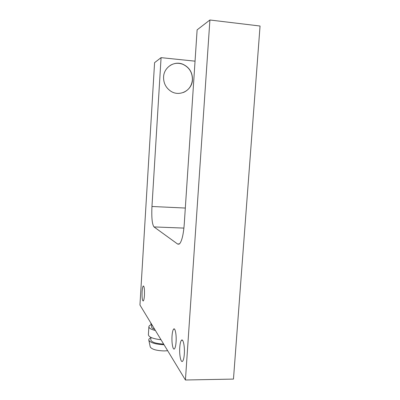 <?xml version="1.0" encoding="UTF-8"?>
<svg xmlns="http://www.w3.org/2000/svg" width="400" height="400" viewBox="0 0 400 400"><rect width="100%" height="100%" fill="white"/><g stroke="black" fill="none" stroke-linecap="round" stroke-linejoin="round"><path stroke-width="0.6" d="M151.96 206.485L161.08 57.645L154.58 62.66L139.95 305.02L185.43 380L209.905 20L197.12 29.855L184.25 224.18C183.45 234.33 181.93 240.835 179.69 243.695L177.705 244.095L154.005 226.925C152.135 224.39 151.455 217.575 151.96 206.485L185.32 208.05M179.76 347.405C179.185 354.865 180.91 363.38 182.65 361.185C183.475 360.155 184.03 357.8 184.31 354.12C184.9 346.43 183.095 338.08 181.42 340.305C180.585 341.36 180.035 343.725 179.76 347.405M172.04 336C171.52 342.945 172.985 350.735 174.525 348.79C175.29 347.82 175.81 345.545 176.075 341.965C176.61 334.825 175.085 327.18 173.595 329.145C172.82 330.135 172.3 332.42 172.04 336M142.095 291.78C141.9 297.915 142.31 300.98 143.325 300.97C143.855 300.26 144.23 298.35 144.445 295.245C144.635 289.05 144.225 285.98 143.215 286.035C142.68 286.765 142.31 288.68 142.095 291.78M195.05 61.165L161.08 57.645M163.58 76.96C163.44 82.92 165.75 87.605 170.515 91.005C179.28 97.24 192.17 90.56 192.49 79.745C192.555 72.455 189.345 67.285 182.87 64.235C174.28 60.51 163.89 67.315 163.58 76.96M185.43 380L233.47 379.085L260.05 26.02L209.905 20M150.92 323.1L150.865 323.985L152.615 325.9M151.685 325.32L151.59 326.85C151.575 327.705 152.6 328.515 154.665 329.28M155.41 330.51C151.115 329.43 148.94 328.17 148.885 326.72C148.955 325.97 149.7 325.315 151.125 324.76M148.885 326.72L148.385 334.815C148.86 337.17 153.07 338.81 161.005 339.735M150.93 337.415L150.78 339.855C151.52 342.205 155.81 343.62 163.645 344.085M164.035 344.725C155.675 344.31 150.615 342.85 148.86 340.335C148.515 339.34 149.2 338.475 150.91 337.745M150.18 346.61L150.27 347.025C151.985 349.41 156.655 350.705 164.27 350.925L167.67 350.725M170.075 65.51C174.09 63.05 178.33 62.64 182.79 64.285C189.26 67.33 192.465 72.5 192.405 79.785C191.77 85.825 188.785 90.05 183.46 92.455M183.915 228.095L154.005 226.925M177.705 244.095L179.165 244.145M150.27 347.025L148.86 340.335M181.42 340.305L182.53 340.3M173.595 329.145L174.54 329.15M143.215 286.035L143.665 286.04"/></g></svg>

